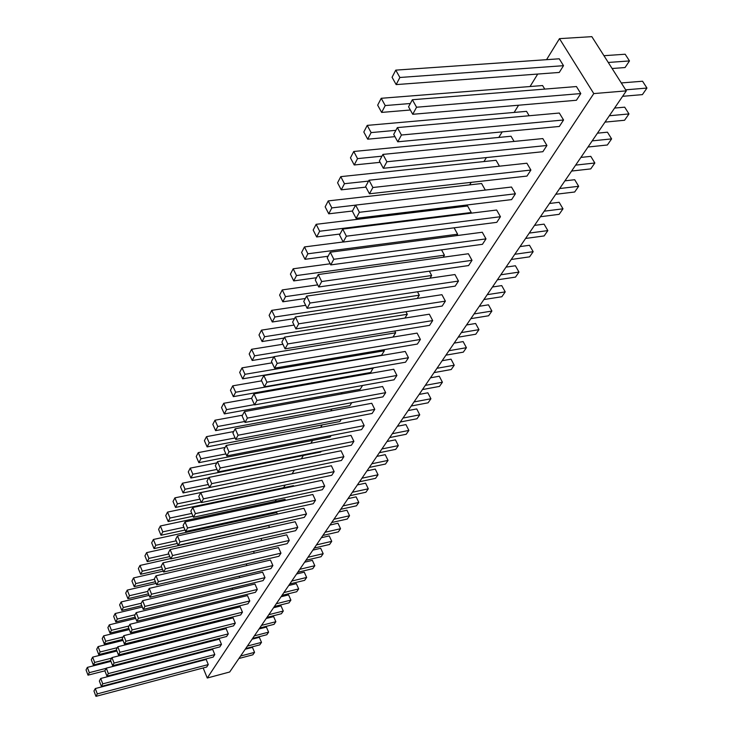 <?xml version="1.0" encoding="UTF-8"?>
<svg xmlns="http://www.w3.org/2000/svg" width="733" height="733" viewBox="0 0 733 733"><rect width="100%" height="100%" fill="white"/><g stroke="black" fill="none" stroke-linecap="round" stroke-linejoin="round"><path stroke-width="1.1" d="M203.16 667.965L207.265 678.016L593.785 93.586L559.481 38.647L546.552 59.675M537.72 74.051L530.051 86.531M518.57 105.222L514.145 112.433M502.197 131.885L498.788 137.428M486.41 157.568L483.954 161.562M471.191 182.343L469.633 184.881M456.503 206.248L455.779 207.43M352.39 375.708L351.822 376.625M342.018 392.586L341.12 394.042M331.948 408.977L330.739 410.938M322.154 424.911L320.66 427.348M312.634 440.405L310.865 443.291M303.38 455.468L301.345 458.785M294.373 470.137L292.174 473.701M285.219 485.026L283.561 487.729M276.304 499.54L275.168 501.39M267.637 513.65L266.986 514.713M196.966 652.837L197.214 653.442M200.109 660.515L200.311 661.01M559.242 58.796L563.512 65.686L559.261 72.448L396.159 84.597L399.879 77.478L395.756 70.13L559.242 58.796M576.44 86.549L580.793 93.567L576.422 100.265L412.725 114.284L416.564 107.229L412.358 99.734L576.44 86.549M381.224 98.286L377.669 105.158L381.646 112.415L385.228 105.561L381.224 98.286L542.585 85.541L544.747 89.096M559.325 113.038L563.558 119.992L559.343 126.452L397.753 141.799L401.437 135.019L397.359 127.597L559.325 113.038M367.233 125.38L363.815 131.995L367.682 139.188L371.118 132.591L367.233 125.38L526.532 111.343L529.162 115.75M542.814 138.583L546.928 145.473L542.869 151.704L383.341 168.288L386.887 161.755L382.919 154.406L542.814 138.583M353.755 151.484L350.456 157.861L354.222 164.971L357.539 158.621L353.755 151.484L511.029 136.237L514.08 141.432M526.88 163.23L530.894 170.056L526.972 176.076L369.459 193.787L372.886 187.501L369.02 180.226L526.88 163.23M340.763 176.644L337.583 182.792L341.248 189.838L344.455 183.708L340.763 176.644L496.058 160.289L499.466 166.189M511.506 187.034L515.409 193.796L511.625 199.605L356.091 218.352L359.39 212.295L355.624 205.093L511.506 187.034M328.228 200.906L325.168 206.834L328.741 213.816L331.829 207.897L328.228 200.906L481.59 183.525L485.301 190.067M496.644 210.023L500.447 216.721L496.791 222.337L343.2 242.046L346.379 236.2L342.714 229.081L496.644 210.023M316.143 224.316L313.183 230.043L316.665 236.951L319.643 231.243L316.143 224.316L467.599 206L471.246 212.515L470.797 213.221M482.277 232.251L485.988 238.885L482.451 244.309L330.757 264.906L333.827 259.271L330.253 252.216L482.277 232.251M454.103 227.816L457.621 234.203L456.741 235.605M468.387 253.746L472.006 260.316L468.589 265.566L318.745 286.979L321.705 281.527L318.232 274.545L468.387 253.746M441.55 249.861L444.436 255.185L443.135 257.246M454.946 274.545L458.482 281.06L455.166 286.136L307.145 308.3L310.004 303.031L306.614 296.123L454.946 274.545M429.346 271.173L431.664 275.507L429.987 278.183M441.926 294.693L445.38 301.135L442.173 306.055L295.921 328.906L298.697 323.821L295.381 316.977L441.926 294.693M417.489 291.78L419.294 295.197L417.251 298.441M429.318 314.2L432.69 320.587L429.575 325.36L285.082 348.835L287.757 343.914L284.523 337.143L429.318 314.2M405.954 311.717L407.291 314.292L404.918 318.067M417.095 333.112L420.394 339.443L417.379 344.061L274.582 368.131L277.175 363.366L274.014 356.659L417.095 333.112M394.748 331.014L395.664 332.8L392.97 337.088M405.248 351.455L408.464 357.722L405.541 362.203L264.421 386.804L266.931 382.186L263.834 375.553L405.248 351.455M383.835 349.714L384.376 350.768L381.6 355.175L242.632 378.842L244.996 374.306L242.027 367.847L272.099 362.835M393.749 369.249L396.901 375.452L394.061 379.804L254.571 404.891L257.008 400.429L253.984 393.859L393.749 369.249M373.225 367.838L370.724 372.483L233.351 396.635L235.641 392.237L232.737 385.842L261.663 380.858M382.589 386.511L385.668 392.659L382.919 396.883L245.033 422.428L247.387 418.094L244.437 411.589L382.589 386.511M362.569 385.466L360.16 389.296L224.344 413.898L226.57 409.628L223.721 403.287L251.575 398.349L254.571 404.891M371.75 403.278L374.774 409.371L372.098 413.476L235.779 439.434L238.06 435.228L235.174 428.787L371.75 403.278M351.767 402.655L349.898 405.633L215.603 430.637L217.765 426.496L214.98 420.22L242.495 415.199M361.232 419.569L364.182 425.598L361.58 429.584L226.799 455.926L229.017 451.849L226.195 445.472L361.232 419.569M341.285 419.34L339.91 421.521L207.127 446.892L209.217 442.879L206.495 436.657L233.68 431.554M350.997 435.393L353.892 441.376L351.364 445.252L218.086 471.933L220.248 467.975L217.472 461.662L350.997 435.393M331.105 435.539L330.207 436.96L198.89 462.679L200.924 458.776L198.249 452.618L225.123 447.451M341.056 450.786L343.887 456.705L341.431 460.471L209.629 487.472L211.727 483.633L209.006 477.385L341.056 450.786M321.21 451.29L320.77 451.986L190.882 478.017L192.861 474.224L190.241 468.13L216.812 462.889M331.38 465.748L334.156 471.621L331.765 475.286L201.41 502.572L203.444 498.843L200.787 492.649L331.38 465.748M311.598 466.591L183.103 492.924L185.028 489.241L182.462 483.203L208.722 477.907M321.97 480.317L324.692 486.126L322.364 489.699L193.43 517.241L195.409 513.613L192.797 507.493L321.97 480.317M174.894 497.854L173.034 501.454L175.535 507.428L177.413 503.837L174.894 497.854L302.271 471.75M312.808 494.491L315.483 500.254L313.22 503.727L185.669 531.507L187.584 527.98L185.028 521.914L312.808 494.491M167.527 512.11L165.722 515.62L168.178 521.53L170.001 518.039L167.527 512.11L293.493 485.64L293.768 486.245M303.893 508.29L306.513 513.998L304.305 517.379L178.119 545.379L179.988 541.953L177.478 535.942L303.893 508.29M160.362 525.982L158.603 529.4L161.022 535.255L162.79 531.856L160.362 525.982L285 499.283L285.485 500.355M295.207 521.731L297.772 527.394L295.628 530.683L170.771 558.885L172.585 555.541L170.129 549.585L295.207 521.731M153.389 539.488L151.676 542.814L154.049 548.614L155.772 545.306L153.389 539.488L276.726 512.587L277.395 514.08M286.74 534.833L289.26 540.441L287.171 543.648L163.624 572.024L165.392 568.771L162.973 562.871L286.74 534.833M146.6 552.645L144.932 555.88L147.26 561.625L148.936 558.399L146.6 552.645L268.654 525.543L269.506 527.458M278.485 547.597L280.968 553.149L278.925 556.283L156.66 584.815L158.383 581.645L156.01 575.808L278.485 547.597M260.93 538.517L261.8 540.478M270.45 560.039L272.878 565.555L270.889 568.606L149.88 597.267L151.557 594.188L149.23 588.397L270.45 560.039M253.49 551.381L254.269 553.177M262.597 572.18L264.989 577.641L263.055 580.618L143.274 609.407L144.905 606.402L142.623 600.675L262.597 572.18M246.215 563.915L246.92 565.546M254.947 584.027L257.301 589.442L255.405 592.337L136.833 621.245L138.427 618.313L136.182 612.632L254.947 584.027M239.105 576.129L239.737 577.613M247.479 595.581L249.788 600.95L247.937 603.781L130.556 632.781L132.114 629.922L129.897 624.296L247.479 595.581M232.15 588.049L232.718 589.378M240.186 606.869L242.458 612.183L240.653 614.95L124.436 644.023L125.948 641.238L123.776 635.667L240.186 606.869M225.352 599.667L225.856 600.858M233.067 617.882L235.302 623.16L233.534 625.863L118.462 655L119.937 652.288L117.802 646.763L233.067 617.882M218.7 611.001L219.149 612.073M226.112 628.639L228.311 633.871L226.589 636.51L112.635 665.711L114.073 663.063L111.975 657.583L226.112 628.639M212.194 622.07L212.588 623.013M219.314 639.158L221.476 644.344L219.799 646.918L106.945 676.165L108.347 673.581L106.285 668.148L219.314 639.158M205.826 632.872L206.165 633.697M212.68 649.429L214.806 654.569L213.166 657.089L101.383 686.381L102.757 683.852L100.723 678.474L212.68 649.429M199.596 643.427L199.889 644.142M206.184 659.471L208.282 664.574L206.669 667.039L95.959 696.35L97.306 693.876L95.299 688.553L206.184 659.471M207.265 678.016L229.695 671.996L626.33 90.865L591.833 36.65L559.481 38.647M593.785 93.586L626.33 90.865M612.11 68.508L625.047 67.546L629.482 60.931L625.167 54.233L603.955 55.699M608.262 62.461L629.482 60.931M399.879 77.478L563.512 65.686M395.756 70.13L392.073 77.267L396.159 84.597M622.61 96.307L642.401 94.621L646.955 88.061L642.557 81.235L621.291 82.939M625.67 89.838L646.955 88.061M416.564 107.229L580.793 93.567M412.358 99.734L408.556 106.798L412.725 114.284M385.228 105.561L410.324 103.509M381.646 112.415L410.343 110.005M605 122.118L624.571 120.258L628.969 113.936L624.69 107.165L614.584 108.072M609.343 115.75L628.969 113.936M401.437 135.019L563.558 119.992M397.359 127.597L393.694 134.396L397.753 141.799M371.118 132.591L395.884 130.337M367.682 139.188L394.931 136.65M588.013 147.012L607.364 144.997L611.606 138.894L607.446 132.187L597.45 133.177M592.2 140.873L611.606 138.894M386.887 161.755L546.928 145.473M382.919 154.406L379.392 160.958L383.341 168.288M357.539 158.621L381.966 156.184M354.222 164.971L380.143 162.341M571.603 171.055L590.743 168.902L594.848 163.001L590.789 156.358L580.903 157.421M575.652 165.117L594.848 163.001M372.886 187.501L530.894 170.056M369.02 180.226L365.62 186.53L369.459 193.787M344.455 183.708L368.543 181.106M341.248 189.838L365.932 187.117M555.751 194.282L574.681 192L578.649 186.292L574.699 179.713L564.923 180.84M559.664 188.546L578.649 186.292M359.39 212.295L515.409 193.796M355.624 205.093L352.353 211.177L356.091 218.352M331.829 207.897L355.606 205.139M328.741 213.816L352.436 211.022M540.423 216.73L559.151 214.329L562.99 208.813L559.132 202.29L549.466 203.49M544.207 211.186L562.99 208.813M346.379 236.2L500.447 216.721M342.714 229.081L339.553 234.936L343.2 242.046M319.643 231.243L471.246 212.515M316.665 236.951L340.048 234.019M525.598 238.454L544.133 235.934L547.844 230.602L544.078 224.133L534.513 225.388M529.263 233.085L547.844 230.602M333.827 259.271L485.988 238.885M330.253 252.216L327.211 257.869L330.757 264.906M304.461 246.929L301.602 252.464L305.001 259.308L307.878 253.792L304.461 246.929L343.154 241.972M307.878 253.792L457.621 234.203M305.001 259.308L328.082 256.248M511.258 259.473L529.583 256.852L533.175 251.685L529.51 245.28L520.045 246.59M514.795 254.278L533.175 251.685M321.705 281.527L472.006 260.316M318.232 274.545L315.282 280.015L318.745 286.979M293.182 268.782L290.415 274.133L293.731 280.904L296.517 275.571L293.182 268.782L330.189 263.779M296.517 275.571L444.436 255.185M293.731 280.904L316.519 277.725M497.368 279.823L515.501 277.111L518.982 272.099L515.4 265.758L506.036 267.114M500.795 274.793L518.982 272.099M310.004 303.031L458.482 281.06M306.614 296.123L303.764 301.4L307.145 308.3M282.269 289.911L279.603 295.087L282.837 301.794L285.522 296.636L282.269 289.911L317.701 284.88M285.522 296.636L431.664 275.507M282.837 301.794L305.331 298.505M483.908 299.54L501.848 296.737L505.22 291.89L501.729 285.595L492.457 287.006M487.234 294.666L505.22 291.89M298.697 323.821L445.38 301.135M295.381 316.977L292.632 322.08L295.921 328.906M271.714 310.352L269.13 315.355L272.291 321.998L274.893 317.004L271.714 310.352L305.679 305.304M274.893 317.004L419.294 295.197M272.291 321.998L294.501 318.608M470.861 318.653L488.618 315.767L491.889 311.058L488.471 304.827L479.3 306.284M474.086 313.926L491.889 311.058M287.757 343.914L432.69 320.587M284.523 337.143L281.866 342.082L285.082 348.835M261.498 330.134L258.996 334.981L262.084 341.551L264.613 336.722L261.498 330.134L294.08 325.086M264.613 336.722L407.291 314.292M262.084 341.551L284.019 338.069M458.217 337.18L475.781 334.221L478.961 329.658L475.616 323.482L466.545 324.976M461.341 332.599L478.961 329.658M277.175 363.366L420.394 339.443M274.014 356.659L271.439 361.442L274.582 368.131M251.611 349.284L249.183 353.984L252.207 360.489L254.644 355.817L251.611 349.284L282.892 344.253M254.644 355.817L395.664 332.8M252.207 360.489L273.867 356.925M445.939 355.157L463.329 352.133L466.408 347.699L463.146 341.587L454.167 343.117M448.981 350.713L466.408 347.699M266.931 382.186L408.464 357.722M263.834 375.553L261.342 380.189L264.421 386.804M244.996 374.306L384.376 350.768M242.027 367.847L239.673 372.401L242.632 378.842M434.037 372.611L451.235 369.514L454.231 365.217L451.033 359.161L442.146 360.718M436.978 368.296L454.231 365.217M257.008 400.429L396.901 375.452M253.984 393.859L251.566 398.34M235.641 392.237L373.418 368.204M232.737 385.842L230.455 390.249L233.351 396.635M422.465 389.562L439.498 386.401L442.402 382.223L439.278 376.221L430.482 377.816M425.323 385.366L442.402 382.223M247.387 418.094L385.668 392.659M244.437 411.589L242.092 415.941L245.033 422.428M226.57 409.628L254.443 404.616M223.721 403.287L221.513 407.575L224.344 413.898M411.231 406.018L428.09 402.811L430.912 398.752L427.852 392.806L419.139 394.427M414.008 401.95L430.912 398.752M238.06 435.228L374.774 409.371M235.174 428.787L232.902 433.011L235.779 439.434M217.765 426.496L244.62 421.53M214.98 420.22L212.836 424.38L215.603 430.637M400.31 422.016L416.995 418.763L419.743 414.814L416.747 408.913L408.125 410.572M403.013 418.057L419.743 414.814M229.017 451.849L364.182 425.598M226.195 445.472L223.986 449.567L226.799 455.926M209.217 442.879L235.119 437.958M206.495 436.657L204.406 440.689L207.127 446.892M389.69 437.574L406.21 434.266L408.877 430.427L405.945 424.59L397.414 426.267M392.32 433.725L408.877 430.427M220.248 467.975L353.892 441.376M217.472 461.662L215.337 465.638L218.086 471.933M200.924 458.776L225.911 453.91M198.249 452.618L196.224 456.54L198.89 462.679M379.364 452.701L395.719 449.356L398.321 445.618L395.444 439.827L386.997 441.532M381.92 448.962L398.321 445.618M211.727 483.633L343.887 456.705M209.006 477.385L206.926 481.242L209.629 487.472M192.861 474.224L216.986 469.413M190.241 468.13L188.271 471.933L190.882 478.017M369.322 467.425L385.512 464.035L388.041 460.397L385.219 454.662L376.854 456.384M371.805 463.778L388.041 460.397M203.444 498.843L334.156 471.621M200.787 492.649L198.771 496.397L201.41 502.572M185.028 489.241L208.337 484.495M182.462 483.203L180.547 486.904L183.103 492.924M359.536 481.755L375.571 478.328L378.036 474.792L375.269 469.102L366.986 470.843M361.965 478.209L378.036 474.792M195.409 513.613L324.692 486.126M192.797 507.493L190.837 511.13L193.43 517.241M177.413 503.837L199.944 499.146M175.535 507.428L201.19 502.059M350.017 495.7L365.895 492.246L368.287 488.801L365.575 483.166L357.374 484.925M352.371 492.255L368.287 488.801M187.584 527.98L315.483 500.254M185.028 521.914L183.122 525.46L185.669 531.507M170.001 518.039L191.799 513.412M168.178 521.53L192.999 516.234M340.744 509.298L356.467 505.807L358.804 502.444L356.137 496.864L348.019 498.642M343.035 505.926L358.804 502.444M179.988 541.953L306.513 513.998M177.478 535.942L175.618 539.387L178.119 545.379M162.79 531.856L183.891 527.293M161.022 535.255L185.046 530.032M331.701 522.537L347.277 519.019L349.549 515.748L346.938 510.214L338.893 512M333.946 519.257L349.549 515.748M172.585 555.541L297.772 527.394M170.129 549.585L168.315 552.948L170.771 558.885M155.772 545.306L176.213 540.807M154.049 548.614L177.313 543.465M322.896 535.447L338.316 531.901L340.533 528.713L337.968 523.225L330.006 525.03M325.076 532.25L340.533 528.713M165.392 568.771L289.26 540.441M162.973 562.871L161.214 566.142L163.624 572.024M148.936 558.399L168.746 553.965M147.26 561.625L169.809 556.549M314.31 548.027L329.584 544.463L331.747 541.348L329.227 535.905L321.338 537.729M316.436 544.912L331.747 541.348M158.383 581.645L280.968 553.149M156.01 575.808L154.297 578.988L156.66 584.815M139.985 565.455L138.363 568.606L140.644 574.296L142.284 571.163L139.985 565.455L170.624 558.537M142.284 571.163L161.48 566.783M140.644 574.296L162.506 569.303M305.927 560.305L321.063 556.714L323.171 553.681L320.697 548.284L312.881 550.116M308.007 557.263L323.171 553.681M151.557 594.188L272.878 565.555M149.23 588.397L147.562 591.494L149.88 597.267M133.543 577.934L131.949 581.003L134.203 586.647L135.797 583.587L133.543 577.934L163.248 571.117M135.797 583.587L154.416 579.281M134.203 586.647L155.405 581.727M297.754 572.281L312.753 568.671L314.805 565.711L312.377 560.36L304.635 562.202M299.779 569.312L314.805 565.711M144.905 606.402L264.989 577.641M142.623 600.675L140.993 603.69L143.274 609.407M127.258 590.102L125.709 593.098L127.918 598.687L129.475 595.709L127.258 590.102L156.083 583.395M129.475 595.709L147.58 591.458M127.918 598.687L148.497 593.84M289.782 583.963L304.635 580.344L306.641 577.448L304.259 572.152L296.581 573.994M291.752 581.067L306.641 577.448M138.427 618.313L257.301 589.442M136.182 612.632L134.597 615.573L136.833 621.245M121.128 601.967L119.626 604.89L121.797 610.433L123.309 607.52L121.128 601.967L149.111 595.361M123.309 607.52L141.231 603.25M121.797 610.433L141.771 605.65M281.994 595.37L296.709 591.733L298.67 588.911L296.324 583.651L288.72 585.511M283.918 592.548L298.67 588.911M132.114 629.922L249.788 600.95M129.897 624.296L128.357 627.164L130.556 632.781M115.154 613.539L113.679 616.389L115.814 621.886L117.298 619.046L115.154 613.539L142.321 607.034M117.298 619.046L135.028 614.767M115.814 621.886L135.229 617.177M274.389 606.512L288.976 602.865L290.891 600.107L288.582 594.894L281.051 596.754M276.277 603.754L290.891 600.107M125.948 641.238L242.458 612.183M123.776 635.667L122.264 638.461L124.436 644.023M109.318 624.837L107.888 627.613L109.987 633.055L111.434 630.288L109.318 624.837L135.724 618.423M111.434 630.288L128.981 625.991M109.987 633.055L128.852 628.428M266.968 617.397L281.417 613.732L283.286 611.038L281.014 605.87L273.556 607.739M268.8 614.694L283.286 611.038M119.937 652.288L235.302 623.16M117.802 646.763L116.336 649.493L118.462 655M103.628 635.859L102.226 638.571L104.297 643.968L105.708 641.265L103.628 635.859L129.292 629.546M105.708 641.265L123.08 636.959M104.297 643.968L122.64 639.405M259.711 628.025L274.032 624.351L275.855 621.721L273.629 616.6L266.226 618.469M261.507 625.386L275.855 621.721M114.073 663.063L228.311 633.871M111.975 657.583L110.536 660.25L112.635 665.711M98.075 646.616L96.71 649.264L98.744 654.615L100.119 651.976L98.075 646.616L123.025 640.404M100.119 651.976L117.317 647.66M98.744 654.615L116.574 650.125M252.619 638.416L266.812 634.732L268.599 632.167L266.4 627.082L259.07 628.96M254.369 635.841L268.599 632.167M108.347 673.581L221.476 644.344M106.285 668.148L104.883 670.759L106.945 676.165M92.651 657.125L91.313 659.709L93.311 665.014L94.658 662.43L92.651 657.125L116.923 651.014M94.658 662.43L111.691 658.115M93.311 665.014L110.674 660.598M245.683 648.568L259.748 644.884L261.498 642.374L259.335 637.325L252.07 639.213M247.406 646.057L261.498 642.374M102.757 683.852L214.806 654.569M100.723 678.474L99.358 681.012L101.383 686.381M87.346 667.387L86.045 669.916L88.015 675.166L89.325 672.656L87.346 667.387L110.967 661.368M89.325 672.656L106.184 668.331M88.015 675.166L104.911 670.823M238.903 658.5L252.848 654.807L254.562 652.352L252.436 647.349L245.225 649.236M240.589 656.044L254.562 652.352M97.306 693.876L208.282 664.574M95.299 688.553L93.961 691.027L95.959 696.35"/></g></svg>
